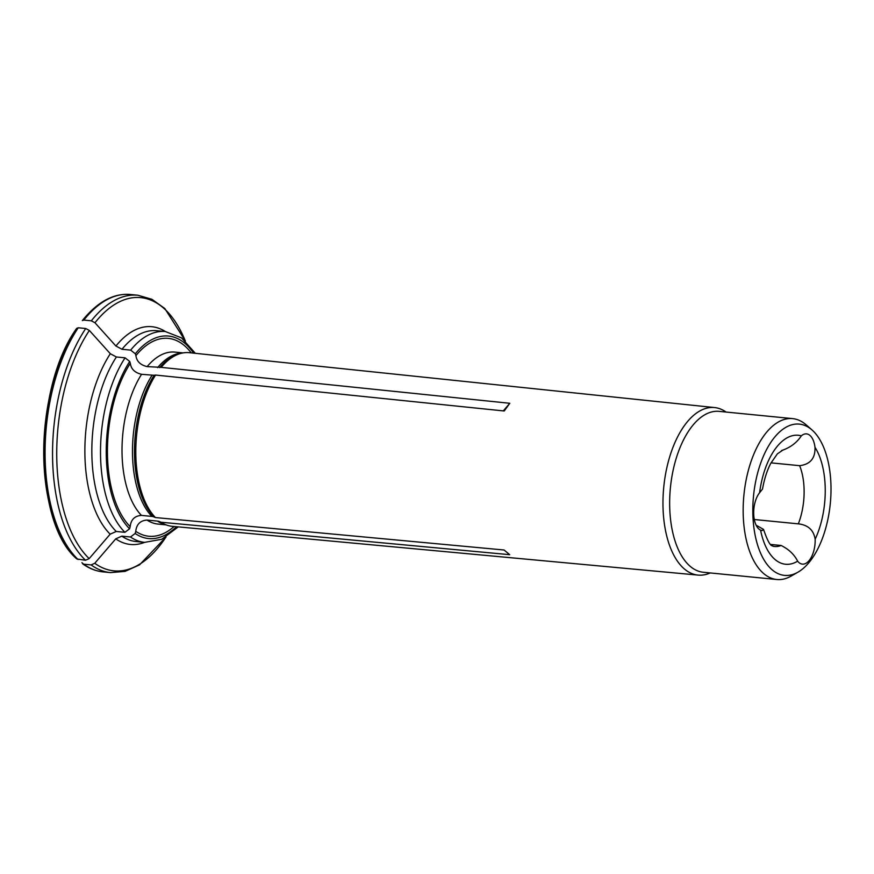 <?xml version="1.0" encoding="UTF-8"?>
<svg xmlns="http://www.w3.org/2000/svg" width="874" height="874" viewBox="0 0 874 874"><rect width="100%" height="100%" fill="white"/><g stroke="black" fill="none" stroke-linecap="round" stroke-linejoin="round"><path stroke-width="1.31" d="M756.141 525.219L763.515 529.371L762.139 530.573L760.566 530.125A64.807 32.895 95.6 0 0 797.645 561.174C794.237 554.433 788.719 549.2 781.083 545.474A48.201 24.461 -84.4 0 1 774.593 546.501A48.201 24.461 -84.4 0 1 772.845 546.195C772.824 544.458 770.77 550.598 763.515 529.371M781.574 450.558C790.216 447.641 796.793 442.747 801.316 435.864A64.807 32.895 95.6 0 0 759.615 492.718A20.9 10.608 95.6 0 0 753.683 512.153A20.9 10.608 95.6 0 0 759.047 529.152A20.9 10.608 95.6 0 0 760.566 530.125M759.615 492.718L762.51 489.025M811.979 429.932L806.09 424.786A80.834 41.023 95.6 0 0 805.599 424.371A80.834 41.023 95.6 0 0 792.674 418.624L719.16 411.37A80.834 41.023 95.6 0 0 670.402 487.79A80.834 41.023 95.6 0 0 703.286 572.251L776.811 579.506A80.834 41.023 95.6 0 0 791.167 576.075L797.951 572.186A76.005 38.576 95.6 0 0 830.3 503.555A76.005 38.576 95.6 0 0 811.979 429.932A76.005 38.576 95.6 0 0 811.52 429.538A76.005 38.576 95.6 0 0 753.475 496.498A76.005 38.576 95.6 0 0 797.951 572.186M792.674 418.624A80.834 41.023 95.6 0 0 743.916 495.034A80.834 41.023 95.6 0 0 776.811 579.506M81.916 562.681L83.631 564.178L91.104 564.91L94.753 563.282A122316.387 99589.459 -50.1 0 0 115.75 538.854L121.825 536.144L130.499 536.997L135.164 533.479L135.765 531.326C136.519 524.313 140.266 520.554 147.018 520.063L157.462 521.09A9.734 7.921 129.9 0 1 159.549 521.614A86.734 44.017 95.6 0 0 163.755 523.887L165.262 524.531A87.236 44.279 -84.4 0 1 161.013 522.237L509.684 554.684L504.101 550.008L155.43 517.561A87.236 44.279 -84.4 0 1 155.561 375.055L154.086 375.285A86.734 44.017 95.6 0 0 153.966 516.938L155.43 517.561M135.765 531.326A99.407 50.452 95.6 0 0 174.101 526.487M771.043 462.859L799.634 465.678A48.201 24.461 -84.4 0 1 798.333 523.854C808.057 524.957 813.661 530.081 815.158 539.225A64.807 32.895 95.6 0 0 814.994 447.313A20.9 10.608 95.6 0 0 806.549 433.886A20.9 10.608 95.6 0 0 801.316 435.864M754.306 519.517L798.333 523.854M770.584 544.436L781.083 545.474M76.89 558.978L85.521 560.245A139.359 70.728 -84.4 0 1 85.728 328.515L78.245 327.772L76.683 328.362C33.157 388.591 33.288 522.401 76.879 558.978M85.728 328.515L89.367 330.459A122316.387 79660.435 36 0 1 110.321 353.73L116.395 356.974L125.069 357.827L129.723 361.475L130.324 363.3A99.407 50.452 95.6 0 0 130.182 526.651C130.925 519.637 134.683 515.879 141.435 515.387L151.879 516.414A9.734 7.921 129.9 0 1 153.966 516.938M130.324 363.3C131.056 369.047 134.804 372.717 141.555 374.301L154.086 375.285M116.395 356.974A105.918 53.751 95.6 0 0 116.242 531.468L124.916 532.321L129.581 528.803L130.182 526.651M85.521 560.245L89.17 558.617A122316.387 99589.459 -50.1 0 0 110.168 534.178A109.403 55.521 -84.4 0 1 110.321 353.73M116.242 531.468L110.168 534.178M82.669 563.817L83.631 564.178A139.359 70.728 95.6 0 0 103.077 571.88C95.943 571.17 89.137 568.482 82.669 563.828M161.013 522.237L159.549 521.614M83.838 320.081L82.331 320.583C97.615 301.738 113.653 293.041 130.434 294.494A139.359 70.728 95.6 0 0 83.838 320.081L91.322 320.813L94.96 322.757A122316.387 79660.435 36 0 1 115.914 346.028A109.403 55.521 -84.4 0 1 165.372 331.552M159.68 367.593A86.734 44.017 95.6 0 1 180.568 353.413L182.174 353.074A87.236 44.279 -84.4 0 0 161.155 367.353L147.149 366.61C140.397 365.015 136.661 361.344 135.918 355.598A99.407 50.452 95.6 0 1 191.22 352.877M182.174 353.074A87.236 44.279 -84.4 0 1 189.363 352.692L714.648 407.568A84.177 42.717 95.6 0 0 666.305 470.234A84.177 42.717 95.6 0 0 681.906 566.647A84.177 42.717 95.6 0 0 698.129 575.103A84.177 42.717 95.6 0 0 710.191 572.929M130.663 350.124A105.918 53.751 95.6 0 1 165.383 331.552L156.708 330.7A105.918 53.751 95.6 0 0 121.989 349.272L130.663 350.124L135.317 353.773L135.918 355.598M503.293 410.889L509.815 403.285L161.155 367.353M121.989 349.272L115.914 346.028M698.129 575.103L172.244 526.323A87.236 44.279 -84.4 0 1 165.262 524.531M726.054 412.047A84.177 42.717 95.6 0 0 714.648 407.568M797.645 561.174A20.9 10.608 95.6 0 0 799.022 562.627A20.9 10.608 95.6 0 0 802.365 564.112A20.9 10.608 95.6 0 0 815.158 539.225M155.561 375.055L504.222 410.988L509.815 403.285M814.994 447.313C815.387 458.26 810.274 464.378 799.634 465.678M147.018 520.063A86.406 43.853 95.6 0 0 157.976 524.072L166.126 524.881M157.462 521.09A86.406 43.853 95.6 0 0 165.437 524.608M135.164 533.479A101.734 51.632 95.6 0 0 176.472 526.716M94.753 563.282A137.273 69.669 95.6 0 0 165.94 537.051M130.499 536.997A105.918 53.751 95.6 0 0 144.592 542.361A109.403 55.521 -84.4 0 1 115.75 538.854M76.541 328.668A137.972 70.029 95.6 0 0 76.333 558.005M78.245 327.772A139.359 70.728 95.6 0 0 78.048 559.502M152.01 375.339A86.406 43.853 95.6 0 0 151.879 516.414M141.555 374.301A86.406 43.853 95.6 0 0 141.435 515.387M129.723 361.475A101.734 51.632 95.6 0 0 129.581 528.803M125.069 357.827A105.918 53.751 95.6 0 0 124.916 532.321M89.367 330.459A137.273 69.669 95.6 0 0 89.17 558.617M182.349 353.041A86.406 43.853 95.6 0 0 157.604 367.637M183.081 352.91L174.942 352.102A86.406 43.853 95.6 0 0 147.149 366.61M193.591 353.129A101.734 51.632 95.6 0 0 135.317 353.773M91.322 320.813A139.359 70.728 -84.4 0 1 137.917 295.237L130.434 294.494M185.288 340.936A137.273 69.669 95.6 0 0 94.96 322.757M103.077 571.88L110.561 572.612A139.359 70.728 -84.4 0 1 91.104 564.91M121.825 536.144A105.918 53.751 95.6 0 0 135.918 541.509L144.592 542.361L161.69 539.302L178.23 526.869M762.521 489.036C764.324 478.897 767.099 470.31 770.824 463.253L777.368 453.857L782.252 450.514M165.383 331.552L181.552 337.899L195.339 353.315M137.917 295.237L151.923 299.301L164.836 308.533L185.397 341.035M110.561 572.612L125.091 571.367L139.567 564.833L166.071 536.975"/></g></svg>
